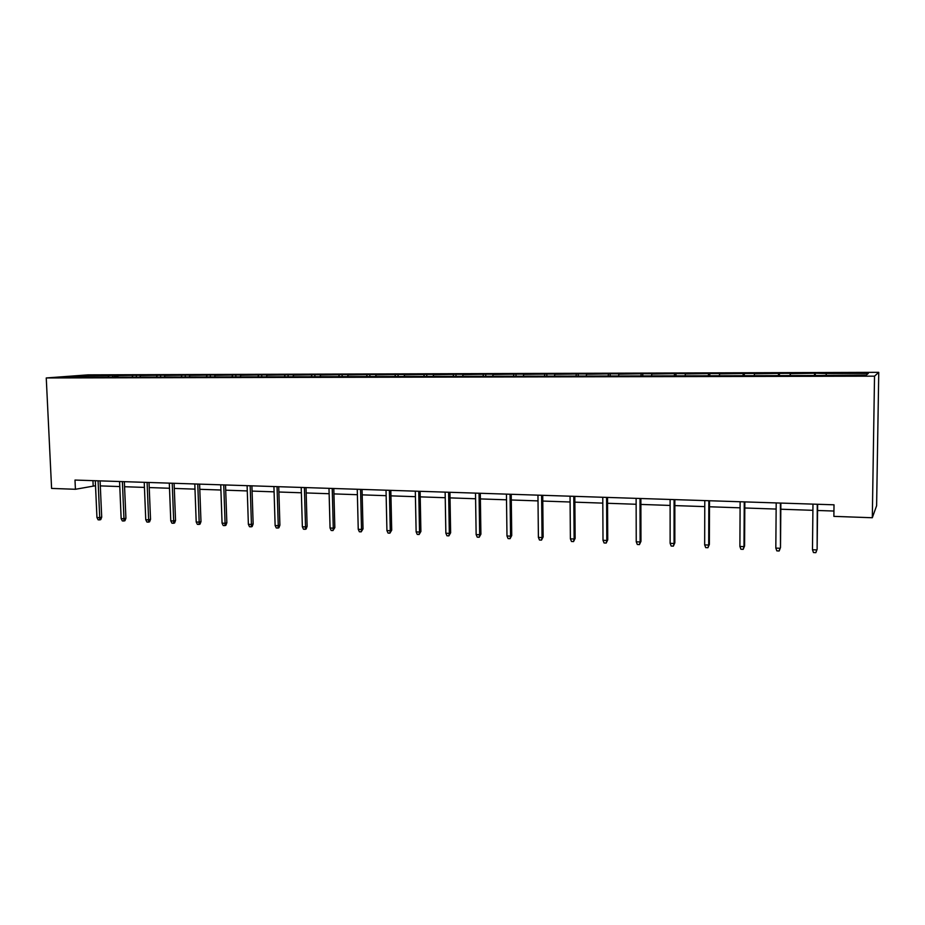 <?xml version="1.0" encoding="UTF-8"?>
<svg xmlns="http://www.w3.org/2000/svg" width="925" height="925" viewBox="0 0 925 925"><rect width="100%" height="100%" fill="white"/><g stroke="black" fill="none" stroke-linecap="round" stroke-linejoin="round"><path stroke-width="1.39" d="M878.75 372.336L87.956 374.868L46.25 377.955L874.53 376.163L878.75 372.336L876.611 505.732L872.31 517.746L874.53 376.163M108.19 376.914L108.873 375.631L112.457 375.353L112.526 376.914M82.475 376.984L82.152 375.7L108.873 375.631M826.152 375.134L826.303 373.538L868.321 373.411L866.286 375.041L822.522 375.504L112.168 377.192L120.065 375.33L112.457 375.353M116.504 375.608L136.333 375.284L136.403 376.845M139.918 376.845L140.588 375.538L144.069 375.261L136.333 375.284M140.588 375.538L160.603 375.203L160.661 376.787M164.407 376.776L165.055 375.469L168.466 375.18L160.603 375.203M165.055 375.469L185.266 375.134L185.324 376.729M189.29 376.718L189.926 375.388L193.256 375.111L185.266 375.134M189.926 375.388L210.333 375.053L210.391 376.672M214.588 376.66L215.213 375.319L218.45 375.03L210.333 375.053M215.213 375.319L235.806 374.983L235.863 376.602M240.315 376.591L240.916 375.238L244.073 374.96L235.806 374.983M240.916 375.238L261.717 374.903L261.775 376.544M266.469 376.533L267.059 375.168L270.112 374.879L261.717 374.903M267.059 375.168L288.068 374.822L288.114 376.475M293.075 376.463L293.641 375.087L296.601 374.798L288.068 374.822M293.641 375.087L314.858 374.741L314.905 376.406M320.131 376.394L320.674 375.007L323.542 374.717L314.858 374.741M320.674 375.007L342.111 374.66L342.158 376.336M347.65 376.325L348.182 374.926L350.945 374.637L342.111 374.66M348.182 374.926L369.838 374.579L369.873 376.267M375.654 376.255L376.163 374.845L378.822 374.556L369.838 374.579M376.163 374.845L398.051 374.498L398.085 376.197M404.156 376.186L404.641 374.764L407.197 374.463L398.051 374.498M404.641 374.764L426.749 374.405L426.783 376.128M433.154 376.117L433.628 374.683L436.057 374.382L426.749 374.405M433.628 374.683L455.967 374.324L456.002 376.059M462.673 376.036L463.124 374.59L465.448 374.29L455.967 374.324M463.124 374.59L485.706 374.232L485.729 375.978M492.736 375.966L493.164 374.509L495.349 374.197L485.706 374.232M493.164 374.509L515.988 374.139L516.011 375.908M523.342 375.885L523.747 374.417L525.805 374.105L515.988 374.139M523.747 374.417L546.814 374.047L546.837 375.828M554.503 375.816L554.884 374.324L556.815 374.012L546.814 374.047M554.884 374.324L578.206 373.954L578.229 375.758M586.253 375.735L586.612 374.232L588.393 373.92L578.206 373.954M586.612 374.232L610.188 373.85L610.199 375.816M618.594 375.654L618.929 374.139L620.571 373.827L610.188 373.85M618.929 374.139L642.771 373.758L642.782 375.932M651.558 375.573L651.859 374.047L653.351 373.723L642.771 373.758M651.859 374.047L675.967 373.654L675.967 375.851M685.136 375.492L685.413 373.943L686.743 373.631L675.967 373.654M685.413 373.943L709.799 373.561L709.799 375.77M719.372 375.4L719.615 373.85L720.783 373.527L709.799 373.561M719.615 373.85L744.29 373.457L744.278 375.689M754.268 375.319L754.488 373.746L755.482 373.422L744.29 373.457M754.488 373.746L779.451 373.353L779.428 375.596M789.857 375.226L790.863 373.318L779.451 373.353M790.043 373.642L815.295 373.238L815.272 375.515M826.303 373.538L815.295 373.238M116.041 377.18L64.438 377.03L82.152 375.7M872.31 517.746L833.876 516.37L834.015 504.807L74.994 480.063L75.422 489.279L95.529 485.729M132.159 376.857L132.83 375.562M156.522 376.799L157.169 375.492M181.277 376.741L181.913 375.411M206.437 376.672L207.061 375.342M232.025 376.614L232.626 375.261M258.04 376.544L258.63 375.192M284.495 376.487L285.073 375.111M311.401 376.417L311.956 375.03M338.781 376.348L339.313 374.96M366.624 376.278L367.144 374.879M394.963 376.209L395.461 374.787M423.8 376.14L424.286 374.706M453.158 376.059L453.62 374.625M483.047 375.989L483.474 374.533M513.456 375.955L513.884 374.452M544.409 376.012L544.848 374.359M575.94 376.082L576.379 374.267M608.095 376.012L608.5 374.174M640.852 375.932L641.233 374.07M674.244 375.851L674.591 373.978M708.272 375.77L708.585 373.873M742.96 375.689L743.237 373.781M778.33 375.608L778.572 373.677M814.405 375.515L814.601 373.573M75.422 489.279L51.592 488.423L46.25 377.955M100.316 485.891L119.776 486.562M124.574 486.723L144.439 487.406M149.226 487.567L169.506 488.261M174.305 488.423L194.99 489.14M199.788 489.302L220.913 490.019M225.712 490.192L247.276 490.932M252.074 491.094L274.089 491.846M278.887 492.007L301.377 492.782M306.175 492.944L329.138 493.73M333.937 493.904L357.385 494.702M362.195 494.863L386.153 495.684M390.951 495.858L415.429 496.69M420.216 496.864L445.237 497.719M450.024 497.881L475.589 498.76M480.376 498.922L506.518 499.812M511.294 499.986L538.015 500.899M542.778 501.061L570.101 501.998M574.864 502.159L602.811 503.119M607.552 503.281L636.134 504.264M640.875 504.426L670.116 505.432M674.845 505.593L704.769 506.611M709.475 506.773L740.093 507.825M744.798 507.987L776.133 509.062M780.816 509.224L812.902 510.322M817.561 510.484L833.934 511.039M92.951 480.653L93.171 485.648M817.261 504.264L817.122 549.23L815.85 552.664L816.752 549.924L812.474 549.739L812.971 504.125M817.122 549.23L817.631 504.275M815.85 552.664L813.468 552.549L812.474 549.739M780.399 503.061L780.492 547.588L779.162 550.976L780.006 548.271L775.821 548.086L776.191 502.922M780.492 547.588L780.873 503.084M779.162 550.976L776.838 550.872L775.821 548.086M744.255 501.882L744.001 546.652L744.579 545.981L743.203 549.334L744.001 546.652L739.896 546.467L740.127 501.755M744.579 545.981L744.833 501.905M743.203 549.334L740.913 549.23L739.896 546.467M708.827 500.726L708.7 545.068L709.371 544.397L707.937 547.727L708.7 545.068L704.665 544.883L704.781 500.598M709.371 544.397L709.498 500.749M707.937 547.727L705.706 547.623L704.665 544.883M674.082 499.592L674.071 543.507L674.834 542.859L673.365 546.143L674.071 543.507L670.128 543.322L670.116 499.465M674.834 542.859L674.845 499.627M673.365 546.143L671.168 546.039L670.128 543.322M640.007 498.483L640.123 541.981L640.967 541.333L639.452 544.582L640.123 541.981L636.238 541.796L636.122 498.355M640.967 541.333L640.863 498.517M639.452 544.582L637.302 544.49L636.238 541.796M606.592 497.396L606.812 540.477L607.737 539.853L606.187 543.067L606.812 540.477L603.007 540.304L602.776 497.268M607.737 539.853L607.528 497.43M606.187 543.067L604.071 542.963L603.007 540.304M573.801 496.332L574.124 539.009L575.142 538.385L573.546 541.576L574.124 539.009L570.39 538.836L570.054 496.205M575.142 538.385L574.818 496.367M573.546 541.576L571.477 541.472L570.39 538.836M541.622 495.28L542.05 537.564L543.137 536.951L541.507 540.107L542.05 537.564L538.396 537.39L537.957 495.164M543.137 536.951L542.721 495.314M541.507 540.107L539.472 540.015L538.396 537.39M510.045 494.251L510.577 536.142L511.733 535.54L510.068 538.662L510.577 536.142L506.981 535.98L506.438 494.135M511.733 535.54L511.224 494.285M510.068 538.662L508.068 538.57L506.981 535.98M479.046 493.245L479.67 534.754L480.908 534.164L479.196 537.252L479.67 534.754L476.144 534.592L475.508 493.129M480.908 534.164L480.295 493.279M479.196 537.252L477.242 537.159L476.144 534.592M448.613 492.25L449.33 533.39L450.625 532.8L448.891 535.864L449.33 533.39L445.862 533.228L445.133 492.135M450.625 532.8L449.932 492.285M448.891 535.864L446.972 535.783L445.862 533.228M418.736 491.267L419.534 532.048L420.898 531.47L419.129 534.5L419.534 532.048L416.134 531.898L415.313 491.163M420.898 531.47L420.112 491.314M419.129 534.5L417.244 534.419L416.134 531.898M389.379 490.319L390.269 530.73L391.703 530.164L389.899 533.17L390.269 530.73L386.928 530.58L386.026 490.204M391.703 530.164L390.824 490.366M389.899 533.17L388.049 533.077L386.928 530.58M360.553 489.371L361.525 529.435L363.016 528.88L361.189 531.852L361.525 529.435L358.241 529.285L357.258 489.267M363.016 528.88L362.057 489.429M361.189 531.852L359.363 531.771L358.241 529.285M332.225 488.458L333.278 528.163L334.827 527.62L332.977 530.557L333.278 528.163L330.052 528.013L328.988 488.342M334.827 527.62L333.798 488.504M332.977 530.557L331.185 530.476L330.052 528.013M304.394 487.544L305.528 526.915L307.123 526.371L306.14 528.984L305.25 529.297L305.528 526.915L302.359 526.776L301.215 487.44M307.123 526.371L306.025 487.602M305.25 529.297L303.493 529.216L302.359 526.776M277.049 486.654L278.252 525.689L279.905 525.157L278.922 527.747L278.009 528.048L278.252 525.689L275.13 525.55L273.927 486.55M279.905 525.157L278.726 486.712M278.009 528.048L276.274 527.967L275.13 525.55M250.166 485.775L251.438 524.475L253.149 523.955L252.167 526.522L251.218 526.822L251.438 524.475L248.374 524.336L247.102 485.683M253.149 523.955L251.901 485.833M251.218 526.822L249.519 526.741L248.374 524.336M223.746 484.92L225.087 523.296L226.845 522.775L225.873 525.319L224.891 525.608L225.087 523.296L222.069 523.157L220.728 484.816M226.845 522.775L225.527 484.978M224.891 525.608L223.226 525.539L222.069 523.157M197.765 484.064L199.176 522.128L200.979 521.619L200.008 524.14L199.002 524.429L199.176 522.128L196.204 521.989L194.793 483.972M200.979 521.619L199.603 484.133M199.002 524.429L197.36 524.348L196.204 521.989M172.223 483.232L173.692 520.983L175.542 520.474L174.582 522.983L173.553 523.261L173.692 520.983L170.778 520.844L169.298 483.139M175.542 520.474L174.097 483.301M173.553 523.261L171.934 523.192L170.778 520.844M147.098 482.422L148.624 519.85L150.521 519.353L149.561 521.839L148.509 522.116L148.624 519.85L145.757 519.723L144.231 482.318M150.521 519.353L149.017 482.48M148.509 522.116L146.925 522.047L145.757 519.723M122.389 481.613L123.973 518.74L125.916 518.254L124.956 520.717L123.881 520.995L123.973 518.74L121.152 518.613L119.568 481.52M125.916 518.254L124.355 481.671M123.881 520.995L122.32 520.914L121.152 518.613M98.085 480.815L99.727 517.653L101.704 517.168L100.756 519.607L99.657 519.885L99.727 517.653L96.952 517.526L95.298 480.734M101.704 517.168L100.085 480.884M99.657 519.885L98.119 519.815L96.952 517.526"/></g></svg>
